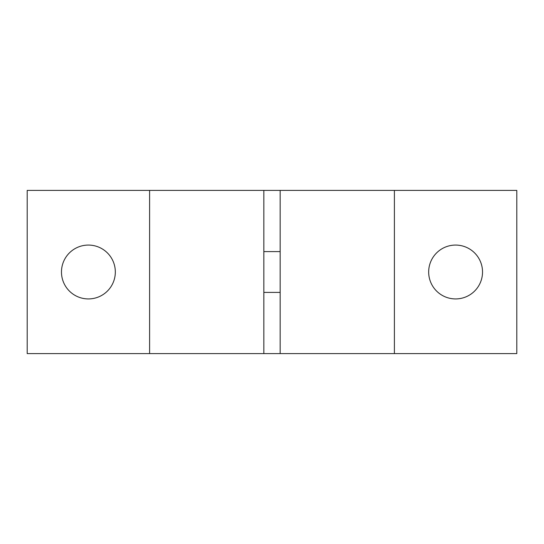 <?xml version="1.0" encoding="UTF-8"?>
<svg xmlns="http://www.w3.org/2000/svg" width="544" height="544" viewBox="0 0 544 544"><rect width="100%" height="100%" fill="white"/><g stroke="black" fill="none" stroke-linecap="round" stroke-linejoin="round"><path stroke-width="0.82" d="M280.16 353.6L263.84 353.6L263.84 190.4L280.16 190.4L280.16 353.6L394.4 353.6L394.4 190.4L280.16 190.4M455.6 298.928A26.928 26.928 0 0 1 428.672 272A26.928 26.928 0 0 1 455.6 245.072A26.928 26.928 0 0 1 482.528 272A26.928 26.928 0 0 1 455.6 298.928M88.4 298.928A26.928 26.928 0 0 1 61.472 272A26.928 26.928 0 0 1 88.4 245.072A26.928 26.928 0 0 1 115.328 272A26.928 26.928 0 0 1 88.4 298.928M263.84 353.6L27.2 353.6L27.2 190.4L263.84 190.4M394.4 190.4L516.8 190.4L516.8 353.6L394.4 353.6M149.6 353.6L149.6 190.4M263.84 251.6L280.16 251.6M263.84 292.4L280.16 292.4"/></g></svg>
